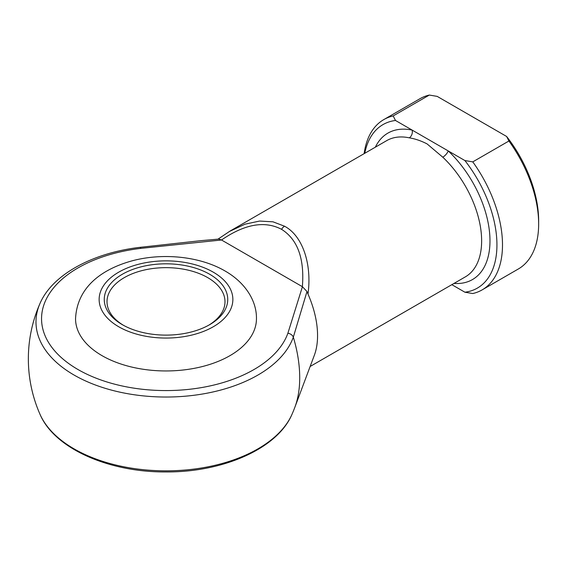 <?xml version="1.0" encoding="UTF-8"?>
<svg xmlns="http://www.w3.org/2000/svg" width="567" height="567" viewBox="0 0 567 567"><rect width="100%" height="100%" fill="white"/><g stroke="black" fill="none" stroke-linecap="round" stroke-linejoin="round"><path stroke-width="0.85" d="M122.337 324.671L122.337 324.671A61.746 35.65 180 0 1 122.337 274.258A61.746 35.65 180 0 1 209.662 274.258A61.746 35.65 180 0 1 209.662 324.671A61.746 35.65 180 0 1 122.337 324.671M208.67 325.231A58.996 34.063 0 0 0 224.993 301.708A58.996 34.063 0 0 0 207.713 277.624A58.996 34.063 0 0 0 143.423 270.246A58.996 34.063 0 0 0 107.007 301.708A58.996 34.063 0 0 0 123.337 325.231M256.454 318.732A90.458 52.228 180 0 1 200.619 366.977A90.458 52.228 180 0 1 102.039 355.658A90.458 52.228 180 0 1 75.546 318.732C77.112 286.264 103.045 268.659 132.82 260.643C163.346 252.669 200.059 256.412 225.078 270.998C245.057 282.409 256.801 300.68 256.454 318.732M229.082 231.634L245.022 224.178L259.594 221.052L272.989 221.817L284.528 226.212C302.417 235.617 312.133 263.705 307.987 294.032L306.988 291.516L293.33 337.152A117.667 67.934 60 0 1 299.716 377.742A117.667 67.934 60 0 1 294.904 407.156A137.653 137.653 0 0 1 292.033 414.229A130.02 75.064 0 0 1 166.003 470.844A130.02 75.064 0 0 1 39.974 414.229C54.347 448.49 108.651 472.297 165.855 471.942C223.164 472.375 277.632 448.554 292.033 414.229M364.149 153.643A98.325 56.764 60 0 1 383.809 119.587A98.325 56.764 60 0 1 393.179 115.93L395.483 120.473L448.213 150.914A5.897 2.218 -46.7 0 1 442.784 157.194L427.086 143.912C421.033 140.8 415.094 138.773 409.254 137.831A78.657 45.417 -120 0 0 386.694 140.63L230.131 231.017L217.99 239.146M307.987 294.032A78.657 45.417 60 0 1 314.345 355.254L294.904 407.156M221.513 239.997L140.822 248.367A124.449 71.846 0 0 0 46.777 298.129A124.449 71.846 0 0 0 78.005 369.535A124.449 71.846 0 0 0 201.689 387.559A124.449 71.846 0 0 0 287.873 333.268L302.424 286.711L221.513 239.997C244.696 224.057 264.718 220.499 281.579 229.33A5.897 3.409 -60 0 1 284.528 226.212M454.004 283.415A84.554 48.819 60 0 0 489.902 237.247A84.554 48.819 60 0 0 448.213 150.914L464.897 160.546L472.765 161.879L508.918 141.006L506.614 136.463L437.2 96.39L429.332 95.058A98.325 56.764 -120 0 0 419.963 98.715L383.809 119.587M472.765 161.879A98.325 56.764 60 0 1 482.134 289.886A98.325 56.764 60 0 1 472.765 293.536L464.897 292.211L451.842 284.669M464.897 292.211A94.391 54.496 -120 0 0 464.897 160.546M482.134 289.886L518.288 269.013A98.325 56.764 -120 0 0 538.65 224A98.325 56.764 -120 0 0 508.918 141.006M393.179 115.93L429.332 95.058M395.483 120.473A94.391 54.496 -120 0 0 364.779 153.281M506.614 136.463A94.391 54.496 60 0 1 538.65 220.79L538.65 224M302.374 286.682C304.585 258.63 297.654 239.515 281.579 229.33M375.347 147.179A84.554 48.819 60 0 1 412.166 130.105A5.897 4.274 -78 0 1 409.254 137.831M302.424 286.711L306.988 291.516M287.873 333.268A5.897 4.72 19.7 0 1 293.33 337.152A130.02 75.064 180 0 1 203.284 393.881A130.02 75.064 180 0 1 74.064 375.042A130.02 75.064 180 0 1 39.974 303.515C52.341 274.591 92.754 252.776 140.127 247.325L200.902 240.663L218.89 239.068L221.463 239.969M140.127 247.325A5.897 0.978 83.2 0 1 140.822 248.367M118.723 326.755A66.856 38.599 0 0 0 213.277 326.755A66.856 38.599 0 0 0 213.277 272.167A66.856 38.599 0 0 0 118.723 272.167A66.856 38.599 0 0 0 118.723 326.755M310.142 366.473L465.351 276.866A78.657 45.417 -120 0 0 442.784 157.194M39.974 303.515A137.653 137.653 0 0 0 39.974 414.229"/></g></svg>
